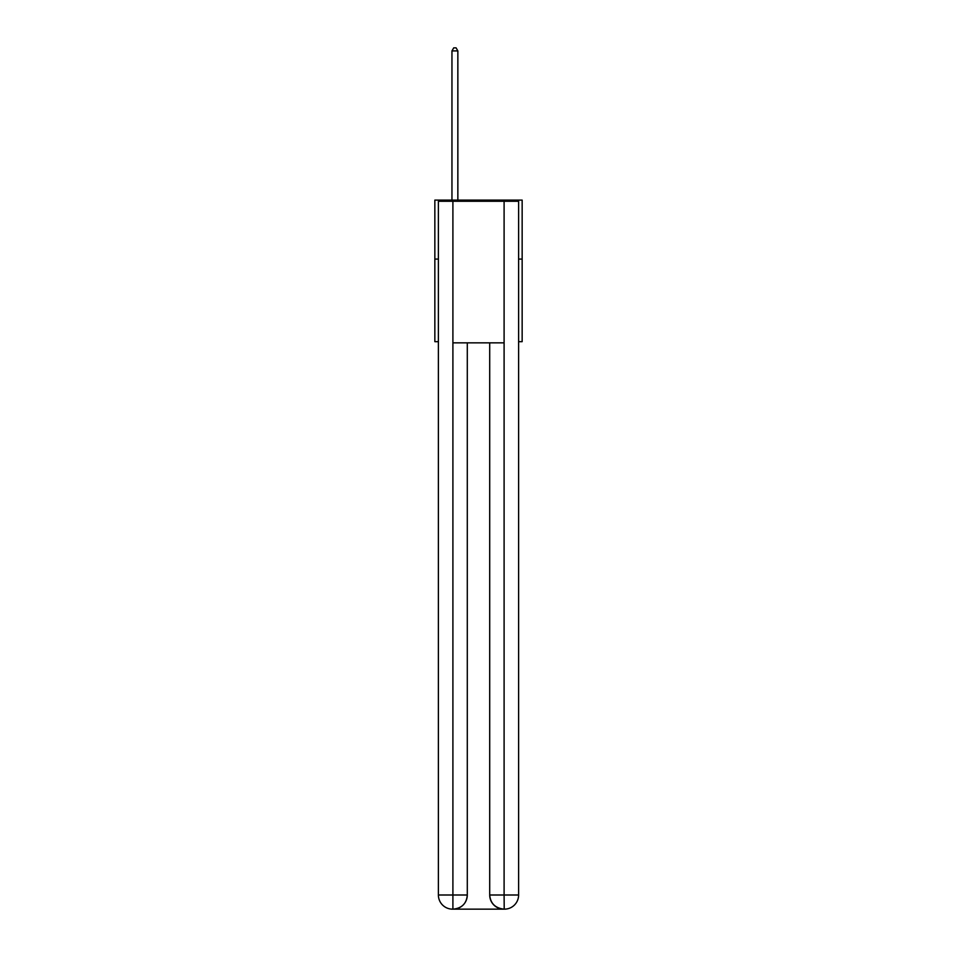 <?xml version="1.0" encoding="UTF-8"?>
<svg xmlns="http://www.w3.org/2000/svg" width="957" height="957" viewBox="0 0 957 957"><rect width="100%" height="100%" fill="white"/><g stroke="black" fill="none" stroke-linecap="round" stroke-linejoin="round"><path stroke-width="1.44" d="M438.39 259.084L434.849 259.084L434.849 200.097L522.151 200.097L522.151 341.673L518.61 341.673M434.849 259.084L434.849 341.673L438.39 341.673M522.151 259.084L518.61 259.084M452.541 909.15A14.152 14.152 0 0 1 438.39 894.998L467.291 894.998L467.291 342.845L467.291 894.998A14.152 14.152 0 0 1 453.14 909.15L452.541 909.15A14.152 14.152 0 0 1 438.39 894.998L438.39 201.269L452.9 201.269L452.9 342.845L504.1 342.845L504.1 201.269L452.9 201.269M504.1 201.269L518.61 201.269L518.61 894.998A14.152 14.152 0 0 1 504.459 909.15L503.861 909.15A14.152 14.152 0 0 1 489.709 894.998L489.709 342.845L489.709 894.998C490.427 903.336 495.152 908.061 503.861 909.15L453.14 909.15C461.884 908.229 466.609 903.516 467.291 894.998M489.709 894.998L504.1 894.998L504.207 909.15M452.9 342.845L452.9 909.15M457.853 200.097L457.853 50.912L451.955 50.912L451.955 200.097M451.955 50.912L453.726 47.85L456.082 47.85L457.853 50.912M504.1 342.845L504.1 894.998L518.61 894.998"/></g></svg>
